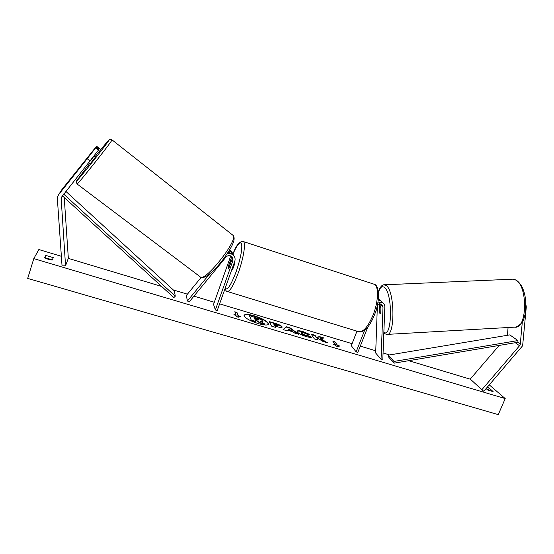 <?xml version="1.0" encoding="UTF-8"?>
<svg xmlns="http://www.w3.org/2000/svg" width="554" height="554" viewBox="0 0 554 554"><rect width="100%" height="100%" fill="white"/><g stroke="black" fill="none" stroke-linecap="round" stroke-linejoin="round"><path stroke-width="0.83" d="M209.488 274.078L187.46 300.947L186.269 295.58L201.164 277.388M233.989 255.941L232.846 254.03L228.248 252.118M231.593 256.35L231.371 257.735L230.616 256.253L213.539 304.437L215.374 309.956L217.251 310.517L234.771 261.28C235.443 259.14 235.069 257.215 233.636 255.519C231.787 253.677 229.585 253.164 227.029 253.988M215.374 309.956L232.881 260.678L232.154 256.869C230.083 255.075 228.026 255.145 225.984 257.063L189.039 302.117L187.46 300.947M231.371 257.735L228.387 266.149L228.283 268.434L229.093 267.624L232.098 259.147L232.202 256.924M230.616 256.253L230.727 255.858M232.465 253.081L231.35 251.204L229.605 249.902M229.024 250.879L232.112 252.652L233.4 255.075M96.271 146.748L96.569 146.208L99.346 148.368L99.069 148.929L96.271 146.748L85.565 160.3L95.939 147.357L95.627 147.918L98.467 150.134L98.757 149.552L95.939 147.357M99.069 148.929L98.64 149.462M98.467 150.134L61.099 197.667L65.552 265.795L68.336 258.268L64.236 197.494M90.067 160.937L87.193 158.728L58.745 194.468L57.644 196.559L57.374 198.914L62.041 265.92L65.552 265.795M87.193 158.728L95.627 147.918M96.569 146.208L61.868 189.62L58.745 194.468M508.073 327.518L507.416 335.288M522.304 322.116L520.192 344.969L481.848 389.711L483.787 391.29L522.63 345.751L526.3 306.895L525.961 304.894M525.947 306.916L526.3 306.895M499.175 345.426L470.263 379.081L481.848 389.711M380.854 303.807L380.833 312.865L379.899 313.432L379.192 311.14M381.097 304.797L381.055 306.057M377.953 302.103L382.641 302.602C384.116 303.647 384.85 305.102 384.829 306.985L382.828 359.186L381.041 359.297L375.681 353.023L377.399 305.053M378.25 300.019L380.743 300.829L381.914 301.923M377.565 304.25L381.567 304.167L383.008 307.075L381.041 359.297M379.081 311.14L379.351 303.62M367.766 327.089L357.822 352.386L356.132 351.88L351.278 345.703L356.963 331.16M356.132 351.88L364.65 330.198M380.383 300.621L378.375 298.848M234.487 262.118L234.474 262.111C234.792 262.728 234.536 264.279 233.705 266.786C232.964 268.759 232.403 269.701 232.008 269.604L231.828 269.549M230.762 262.693L228.899 267.949L228.283 268.434L228.283 266.654L230.139 261.433L230.762 260.934L230.831 262.721M95.385 157.191L90.143 163.818L88.675 162.689M86.147 159.642L90.842 153.652L86.147 159.642M93.093 157.364L89.332 162.087L92.94 157.246M268.489 324.339C267.582 321.763 262.88 319.056 254.383 316.23C248.711 314.61 245.263 314.36 244.044 315.475M254.515 315.877C248.524 314.18 245.048 313.986 244.085 315.288C244.549 317.809 249.272 320.586 258.261 323.612C264.244 325.281 267.686 325.468 268.579 324.173C268.067 321.625 263.379 318.862 254.515 315.877M33.794 258.628L27.7 278.406L498.261 414.621L505.213 398.589L33.794 258.628L38.849 249.535L61.369 256.301M505.213 398.589L489.293 384.905M470.429 379.234L408.72 360.689M389.573 354.934L383.063 352.981M375.757 350.786L360.28 346.132M352.074 343.667L219.619 303.862M214.308 302.262L193.942 296.141M187.411 294.181L173.333 289.95M161.636 286.432L68.294 258.379M311.473 337.254C310.746 337.587 308.924 337.338 306.002 336.507C301.514 335.073 298.585 333.529 297.221 331.874L297.076 331.216C297.498 330.475 299.465 330.599 302.976 331.597L309.457 334.325L307.082 334.235L303.703 332.774L301.106 332.663L301.196 333.051L305.337 335.322L308.1 335.676L311.473 337.254M282.034 326.749L282.125 327.199C281.751 327.739 280.005 327.546 276.896 326.625L274.943 326.043L275.677 327.386L271.695 326.202L269.223 321.569L275.269 323.377C278.994 324.519 281.252 325.641 282.034 326.749L282.007 327.345M320.392 338.515L324.111 338.002L319.651 336.666L316.272 337.192L314.963 335.267L311.175 334.131L314.374 338.923L318.231 340.073L317.373 338.813L318.398 338.681L323.12 341.527L327.712 342.898L320.392 338.515L320.26 338.861L326.306 342.476M45.809 255.415L44.611 257.811L48.233 259.3L52.187 260.068L53.281 257.652L45.809 255.415L44.95 257.998M487.278 387.239L489.189 388.091L493.102 391.581L487.665 389.961L486.128 388.576M236.156 315.143L233.94 314.478L238.005 317.262L240.568 316.459L238.365 315.801L236.946 312.414L234.771 311.764L236.156 315.143L236.025 315.496L234.972 315.184M339.567 345.98L337.926 347.005L333.425 344.145L335.475 344.761L332.802 341.105L334.824 341.707L337.524 345.371L339.567 345.98M293.114 331.888L287.637 330.253L287.131 330.8L283.059 329.588L286.307 326.68L290.005 327.788L298.814 334.284L294.652 333.044L293.114 331.888M52.305 259.798L45.089 257.721M486.966 389.324L489.085 390.612M488.379 389.974L489.189 388.091M260.158 323.127L260.29 322.767L264.93 324.152L264.798 324.506L260.158 323.127L256.55 320.842L256.675 320.489L254.916 319.963L255.463 321.729L251.412 320.517L249.418 315.593L261.093 319.506L262.963 321.334L261.426 321.971M256.55 320.842L255.138 320.42M251.412 320.517L249.418 315.593M255.588 321.368L251.544 320.164M260.29 322.767L256.675 320.489M262.963 321.334L260.664 321.493L264.93 324.152M234.951 312.207L236.821 312.768L236.946 312.414M239.924 316.659L238.234 316.154L238.365 315.801M238.234 316.154L236.821 312.768M334.561 344.865L335.475 344.761M337.524 345.371L334.824 341.707M334.692 342.047L333.155 341.589M337.393 345.71L339.152 346.236M317.767 339.934L317.373 338.813M323.245 338.12L319.519 337.005L316.14 337.538L314.963 335.267M314.831 335.606L311.493 334.602M316.14 337.538L316.272 337.192M275.29 327.276L274.943 326.043M269.473 322.026L275.137 323.723C278.863 324.866 281.12 325.987 281.903 327.095L282.041 326.763M273.718 323.806L274.258 325.378L278.06 326.147L278.163 325.655L273.718 323.806L274.389 325.025L278.191 325.8M274.258 325.378L274.389 325.025M297.048 331.403C297.699 330.842 299.631 331.022 302.851 331.943L308.668 334.297M301.106 332.663L301.064 333.397L305.206 335.669L307.969 336.022L308.1 335.676M307.969 336.022L310.829 337.358M283.26 329.651L286.307 326.68M286.176 327.026L289.874 328.127L290.005 327.788M289.874 328.127L297.803 333.986M288.239 329.595L288.115 329.949L291.252 330.883L289.029 328.744L288.239 329.595L291.376 330.537M258.947 319.845L253.919 317.871L254.438 318.966L258.877 320.053M258.739 320.073L254.134 318.321M384.725 309.617L384.642 311.764M380.896 308.031L380.709 313.169L380.176 313.585L379.171 311.66L379.358 306.556L380.162 306.265L381.014 308.024M62.339 195.763L173.859 297.595L175.286 296.189L174.371 290.905L65.836 191.365M63.114 194.779L64.132 193.505M63.738 194.163L175.286 296.189M394.039 363.168L388.423 356.838L388.306 355.149L393.922 361.45L394.039 363.168L517.942 342.261L517.907 340.572L393.922 361.45M517.907 340.572L509.805 334.893L388.306 355.149M232.881 260.678L232.098 259.147M60.961 198.844L62.65 196.047M520.435 344.02L517.942 342.261M507.942 335.198L507.485 334.879M519.659 345.828L515.282 342.704M383.008 307.075L381.11 305.268M225.222 288.115C227.209 290.988 230.859 285.511 236.156 271.675C240.443 258.967 242.285 249.833 241.676 244.272C240.325 240.803 237.431 244.03 232.999 253.954M242.867 241.406L243.497 241.613C245.983 242.991 243.476 258.552 238.317 272.762C233.352 285.912 229.591 292.124 227.022 291.404L358.154 331.527C362.78 332.871 367.745 327.393 373.057 315.087C378.451 301.743 378.936 286.349 374.31 284.292C379.442 285.331 380.189 301.48 374.317 315.24C371.319 322.601 367.988 327.67 364.317 330.44C362.24 331.735 360.557 332.206 359.276 331.874M89.679 163.458L76.674 180.722C73.17 186.435 108.729 141.803 108.958 140.19C108.57 140.1 103.896 145.647 94.935 156.817M112.019 139.906C112.053 141.402 75.206 187.737 77.02 183.935L76.265 181.477L82.075 174.78C92.892 161.823 110.835 138.327 109.013 140.12C109.9 139.234 110.904 139.151 112.033 139.871L112.019 139.906M77.02 183.935L200.07 276.716C203.36 284.036 238.158 240.761 233.227 235.471L232.5 234.903M111.956 139.816L233.352 235.582C236.288 240.145 230.526 249.265 222.099 260.782C213.719 271.495 204.287 279.611 200.68 277.166M488.85 390.397L488.116 390.182M51.709 260.027L44.999 258.026M275.137 323.723L275.269 323.377M276.121 325.932L276.252 325.586M302.851 331.943L302.976 331.597M301.057 333.383L301.189 333.037M301.064 333.397L301.196 333.051M305.206 335.669L305.337 335.322M256.391 319L256.523 318.647M515.94 327.082C524.153 322.885 523.682 318.682 525.206 313.931L525.815 301.674C524.776 290.892 521.515 283.669 516.03 279.999L513.087 279.168L515.421 279.902C528.142 285.393 527.346 329.672 514.687 327.144L386.567 334.422C395.141 337.31 395.009 291.466 386.339 285.587L383.901 284.811M377.156 311.826L376.935 307.061M378.444 292.505C379.996 287.318 382.004 285.642 384.462 287.484C392.918 293.481 392.197 338.397 383.853 332.379M232.846 254.03L233.636 255.519M232.112 252.652L231.35 251.204M382.641 302.602L380.743 300.829M378.984 299.188L378.396 298.641M374.31 284.292L243.497 241.613C239.771 240.914 236.26 245.013 232.971 253.905M231.392 261.135L230.762 260.934M225.028 288.662C225.859 290.635 226.524 291.549 227.022 291.404M93.896 156.013L95.413 157.191M513.087 279.168L384.76 284.784C382.184 284.41 380.065 286.827 378.396 292.055M376.859 307.345L377.129 312.47M381.083 306.057L379.899 306.12M383.818 333.252L386.567 334.422"/></g></svg>
